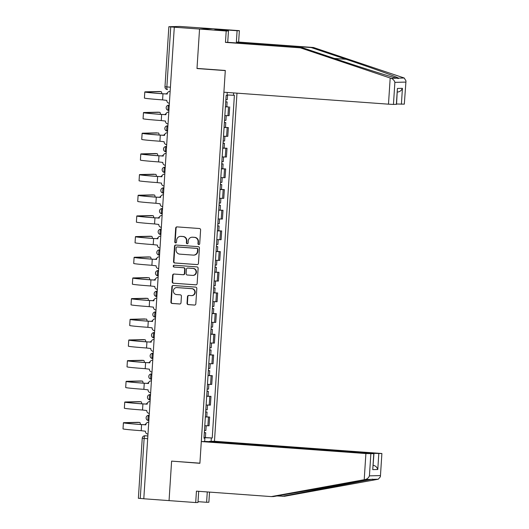 <?xml version="1.0" encoding="UTF-8"?>
<svg xmlns="http://www.w3.org/2000/svg" width="529" height="529" viewBox="0 0 529 529"><rect width="100%" height="100%" fill="white"/><g stroke="black" fill="none" stroke-linecap="round" stroke-linejoin="round"><path stroke-width="0.79" d="M198.778 244.577A0.913 0.873 -91.4 0 0 199.711 243.73L200.603 229.91A1.303 1.25 -91.4 0 0 199.44 228.515L177.023 226.888A1.303 1.25 -91.4 0 0 175.688 228.098L174.795 241.918A0.913 0.873 -91.4 0 0 175.688 242.897A0.913 0.873 -91.4 0 0 176.541 242.044L176.653 240.259A4.172 3.994 -91.4 0 1 180.911 236.384L182.783 236.516A4.172 3.994 -91.4 0 1 186.499 240.973L186.38 242.758A0.913 0.873 -91.4 0 0 187.273 243.737A0.913 0.873 -91.4 0 0 188.126 242.89L188.238 241.098A4.172 3.994 -91.4 0 1 192.496 237.223L194.361 237.362A4.172 3.994 -91.4 0 1 198.084 241.813L197.965 243.604A0.913 0.873 -91.4 0 0 198.778 244.577M187.041 303.229A1.303 1.25 -91.4 0 0 188.198 304.618L194.493 305.074A1.303 1.25 -91.4 0 0 195.823 303.864L196.814 288.517A1.303 1.25 -91.4 0 0 195.651 287.121L173.228 285.495A1.303 1.25 -91.4 0 0 171.899 286.705L170.907 302.052A1.303 1.25 -91.4 0 0 172.07 303.448L179.668 303.996A1.303 1.25 -91.4 0 0 180.997 302.786L181.421 296.22A1.303 1.25 -91.4 0 0 180.263 294.825L176.494 294.554A3.491 3.339 -91.4 0 1 173.38 290.99A3.491 3.339 -91.4 0 1 176.944 287.591L191.703 288.669A3.491 3.339 -91.4 0 1 194.817 292.226A3.491 3.339 -91.4 0 1 191.253 295.625L188.793 295.447A1.303 1.25 -91.4 0 0 187.464 296.657L187.041 303.229L187.425 303.216A1.303 1.25 -91.4 0 0 188.582 304.611L194.791 305.061M405.988 80.93L404.315 104.16L405.988 80.93L404.216 78.001L313.499 47.511L238.625 42.069L239.366 30.669L212.718 28.731L199.545 29.049L196.993 68.539L225.294 70.602L199.909 463.173L171.608 461.116L169.055 500.613L143.795 498.774L174.292 27.21L174.676 27.197L170.741 26.913L166.86 86.954A2.658 0.767 94.2 0 0 167.435 89.586A2.658 0.767 94.2 0 0 167.455 89.586L167.435 89.586A2.658 2.658 0 0 1 164.975 86.763L170.411 87.212M164.975 86.763L168.857 26.721L179.84 26.45L212.718 28.731L199.545 29.049L174.292 27.21M197.105 264.619A1.303 1.25 -91.4 0 0 198.435 263.409L199.433 248.055A1.303 1.25 -91.4 0 0 198.269 246.666L175.846 245.033A1.303 1.25 -91.4 0 0 174.517 246.243L173.525 261.597A1.303 1.25 -91.4 0 0 174.682 262.986L197.337 264.612M198.124 268.282L197.132 283.637A1.303 1.25 -91.4 0 1 195.796 284.847L173.38 283.213A1.303 1.25 -91.4 0 1 172.216 281.825L172.639 275.252A1.303 1.25 -91.4 0 1 173.968 274.042L183.067 274.703A1.303 1.25 -91.4 0 0 184.396 273.493L184.674 269.135A1.303 1.25 -91.4 0 0 183.517 267.747L174.048 267.059A0.913 0.873 -91.4 0 1 173.234 266.127A0.913 0.873 -91.4 0 1 174.167 265.234L196.96 266.894A1.303 1.25 -91.4 0 1 198.124 268.282M373.824 453.67L209.253 441.378L214.47 441.252L236.979 93.157M143.802 498.741L138.367 498.292L142.248 438.25L144.133 438.442L140.251 498.477M168.857 26.721L170.741 26.913M224.838 115.573L227.953 115.679L228.515 106.931L225.4 106.825M228.515 106.931L225.414 106.679M227.953 115.679L229.123 115.653L229.685 106.904M224.078 127.357L228.349 127.575L224.065 127.502M223.502 136.251L227.787 136.323L228.349 127.575M222.742 148.027L227.014 148.252L222.729 148.18M222.167 156.928L226.445 157.001L227.014 148.252M221.4 168.705L225.678 168.93L221.393 168.857M220.824 177.605L225.109 177.678L225.678 168.93M221.459 189.395L224.336 189.607L220.057 189.534M219.489 198.276L223.774 198.355L224.336 189.607M218.728 210.059L223 210.278L218.715 210.205M218.153 218.953L222.438 219.026L223 210.278M217.393 230.73L221.664 230.955L217.379 230.882M216.817 239.63L221.102 239.703L221.664 230.955M217.445 251.42L220.328 251.632L216.044 251.559M215.482 260.308L219.76 260.38L220.328 251.632M214.714 272.085L218.993 272.309L214.708 272.237M214.139 280.978L218.424 281.058L218.993 272.309M213.379 292.762L217.657 292.987L213.372 292.907M212.803 301.656L217.088 301.728L217.657 292.987M212.043 313.433L216.315 313.657L212.03 313.585M211.468 322.333L215.753 322.406L216.315 313.657M210.707 334.11L214.979 334.335L210.694 334.262M210.132 343.01L214.417 343.083L214.979 334.335M209.372 354.787L213.643 355.012L209.358 354.939M208.796 363.688L213.075 363.76L213.643 355.012M208.029 375.464L212.308 375.689L208.023 375.61M207.454 384.358L211.739 384.431L212.308 375.689M206.694 396.135L210.972 396.36L206.687 396.287M206.118 405.035L210.403 405.108L210.972 396.36M205.358 416.812L209.629 417.037L205.345 416.964M204.783 425.713L209.067 425.785L209.629 417.037M233.646 92.912L233.487 95.28L227.073 94.962M204.009 437.655L212.228 437.999L234.393 95.26L233.487 95.28M211.329 438.019L211.111 441.338M204.663 441.49L204.875 438.177L203.982 438.072M227.232 92.449L227.04 95.438L226.141 95.458L203.976 438.197L204.875 438.177M196.993 68.539L198.368 68.512M204.022 437.49L212.228 437.999M199.049 244.55A0.913 0.873 -91.4 0 1 198.349 243.591L198.468 241.806A4.172 3.994 -91.4 0 0 194.751 237.349L194.361 237.362M192.126 237.217L192.51 237.21A4.172 3.994 -91.4 0 1 192.88 237.217L194.751 237.349M180.541 236.37L180.925 236.364A4.172 3.994 -91.4 0 1 181.295 236.37L183.166 236.509A4.172 3.994 -91.4 0 1 186.882 240.959L186.763 242.751A0.913 0.873 -91.4 0 0 187.464 243.71M177.109 226.888A1.303 1.25 -91.4 0 0 176.071 228.085L175.178 241.912A0.913 0.873 -91.4 0 0 175.879 242.864M175.932 245.039A1.303 1.25 -91.4 0 0 174.901 246.236L173.909 261.584A1.303 1.25 -91.4 0 0 175.073 262.979L197.403 264.599M197.595 249.357A0.913 0.873 -91.4 0 0 196.781 248.385L177.096 246.957A0.913 0.873 -91.4 0 0 176.17 247.803L176.045 249.688A4.172 3.994 -91.4 0 0 179.761 254.138L193.217 255.117A4.172 3.994 -91.4 0 0 197.469 251.249L197.595 249.357L197.978 249.351A0.913 0.873 -91.4 0 0 197.165 248.379L196.781 248.385M177.321 246.95A0.913 0.873 -91.4 0 1 177.486 246.944L197.165 248.379M193.588 255.13L193.971 255.117A4.172 3.994 -91.4 0 0 197.853 251.235L197.469 251.249M197.978 249.351L197.853 251.235M196.094 284.833L173.38 283.213M174.054 274.048A1.303 1.25 -91.4 0 0 173.023 275.245L172.599 281.812A1.303 1.25 -91.4 0 0 173.763 283.207M183.451 274.696A1.303 1.25 -91.4 0 0 184.78 273.486L185.057 269.129A1.303 1.25 -91.4 0 0 183.9 267.734L174.048 267.059M174.299 265.247A0.913 0.873 -91.4 0 0 174.431 267.046M192.496 275.391A3.491 3.339 -91.4 0 0 196.061 271.992A3.491 3.339 -91.4 0 0 192.953 268.434L187.749 268.051A1.303 1.25 -91.4 0 0 186.42 269.261L186.135 273.619A1.303 1.25 -91.4 0 0 187.299 275.014L192.496 275.391M192.807 275.397L193.191 275.391A3.491 3.339 -91.4 0 0 196.451 271.985A3.491 3.339 -91.4 0 0 193.336 268.421L192.953 268.434M187.901 268.051A1.303 1.25 -91.4 0 1 188.132 268.044L193.336 268.421M188.879 295.453A1.303 1.25 -91.4 0 0 187.848 296.65L187.425 303.216M191.564 295.632L191.948 295.625A3.491 3.339 -91.4 0 0 195.201 292.22A3.491 3.339 -91.4 0 0 192.087 288.655L191.703 288.669M176.633 287.584L177.017 287.578A3.491 3.339 -91.4 0 1 177.327 287.584L192.087 288.655M173.314 285.501A1.303 1.25 -91.4 0 0 172.282 286.692L171.29 302.046A1.303 1.25 -91.4 0 0 172.454 303.434L179.966 303.983M225.724 101.905L227.113 101.925L225.731 101.76M225.87 99.65L227.258 99.67L227.563 94.982M167.349 93.296L166.853 93.197L167.395 93.157M170.14 91.451L169.954 91.438A2.658 2.546 -91.4 0 0 167.243 93.897L162.978 93.792A25.643 0.688 -176.3 0 1 144.801 91.96A25.643 0.688 -176.3 0 1 145.898 91.828L159.408 91.504A3.055 0.879 -85.8 0 1 159.434 91.51A3.055 0.879 -85.8 0 1 159.46 91.51M161.762 93.653A3.055 0.879 94.2 0 0 161.087 91.629A3.055 0.879 94.2 0 0 161.061 91.629L147.545 91.953A23.917 0.641 3.7 0 0 146.526 92.072A23.917 0.641 3.7 0 0 163.481 93.778L167.237 94.05M169.379 103.241L169.194 103.228A2.658 2.546 -91.4 0 1 166.827 100.398L162.588 99.888A25.643 0.688 -176.3 0 1 144.404 98.057L144.801 91.96M224.382 122.583L225.777 122.602L224.395 122.437M224.527 120.328L225.923 120.347L226.227 115.639M166.013 113.973L165.517 113.874L166.06 113.834M223.046 143.26L224.441 143.273L223.059 143.114M223.192 141.005L224.587 141.025L224.891 136.317M164.678 134.65L164.182 134.545L164.724 134.505M390.184 78.014L391.116 78.312C393.047 79.039 394.303 80.388 394.879 82.359L393.45 104.425L388.491 104.173L390.184 78.014L300.333 47.828L225.46 42.38L226.2 30.986L199.545 29.049L197 68.406L225.301 70.469L223.899 92.205L388.491 104.173M221.968 30.457L222.021 29.684L214.609 29.862L228.462 30.927L227.728 42.327L302.601 47.775L337.509 59.499C362.186 67.831 391.698 77.128 396.829 78.173C398.383 78.603 398.945 78.59 398.502 78.133C397.107 76.996 371.06 67.619 346.145 59.294L311.237 47.564L236.364 42.122L237.098 30.722L226.438 29.948L226.386 30.781M302.601 47.775L300.333 47.828M228.462 30.927L226.2 30.986M227.728 42.327L225.46 42.38M404.315 104.16L396.558 103.995M222.021 29.684L226.438 29.948M239.366 30.669L237.098 30.722M238.625 42.069L236.364 42.122M313.499 47.511L311.237 47.564M396.366 104.352L397.398 88.449L396.538 104.332L393.45 104.425M398.264 78.49L398.502 78.133L404.216 78.001M225.777 30.735L225.823 29.961M397.206 92.053C399.593 91.967 401.332 90.723 402.424 88.33L401.399 104.233M276.859 495.944L284.483 496.281L378.268 479.221L380.391 476.722L381.892 453.512L214.47 441.252M282.215 496.334L372.595 479.155M198.025 501.664L206.608 502.286L207.275 491.937M206.608 502.286L208.869 502.233L209.524 492.102M201.304 441.57L365.896 453.545L373.943 453.703L206.522 441.444L201.304 441.57L199.896 463.305L172.976 461.215M370.855 453.789L369.434 475.855C368.601 477.832 367.186 479.062 365.169 479.532L271.311 496.599L196.438 491.15L195.704 502.55L197.965 502.497L198.692 491.315M195.704 502.55L169.055 500.613L171.601 461.248M271.311 496.599L273.579 496.546L370.882 479.4L365.169 479.532M373.844 453.353L381.72 453.532M378.268 479.221L370.882 479.4M373.943 453.703L372.747 469.626L373.778 453.723M378.804 453.598L377.779 469.507C376.992 467.107 375.425 465.699 373.077 465.282M168.619 112.108L168.619 112.108A2.658 2.546 -91.4 0 0 165.908 114.575L161.643 114.469A25.643 0.688 -176.3 0 1 143.465 112.631A25.643 0.688 -176.3 0 1 144.562 112.505L158.072 112.181A3.055 0.879 -85.8 0 1 158.098 112.181A3.055 0.879 -85.8 0 1 158.125 112.188M160.426 114.33A3.055 0.879 94.2 0 0 159.745 112.3A3.055 0.879 94.2 0 0 159.725 112.3L146.209 112.624A23.917 0.641 3.7 0 0 145.191 112.743A23.917 0.641 3.7 0 0 162.145 114.456L165.901 114.727M168.037 123.918L167.852 123.905A2.658 2.546 -91.4 0 1 165.484 121.068L161.246 120.566A25.643 0.688 -176.3 0 1 143.068 118.727L143.465 112.631M167.468 132.799L167.283 132.786A2.658 2.546 -91.4 0 0 164.572 135.252L160.307 135.14A25.643 0.688 -176.3 0 1 142.129 133.308A25.643 0.688 -176.3 0 1 143.22 133.182L156.736 132.858A3.055 0.879 -85.8 0 1 156.763 132.858A3.055 0.879 -85.8 0 1 156.782 132.865M159.09 135.001A3.055 0.879 94.2 0 0 158.409 132.977A3.055 0.879 94.2 0 0 158.389 132.977L144.873 133.301A23.917 0.641 3.7 0 0 143.848 133.42A23.917 0.641 3.7 0 0 160.803 135.133L164.559 135.404M166.701 144.596L166.516 144.582A2.658 2.546 -91.4 0 1 164.149 141.746L159.91 141.236A25.643 0.688 -176.3 0 1 141.732 139.405L142.129 133.308M221.711 163.937L223.099 163.95L221.717 163.792M221.856 161.682L223.245 161.695L223.555 156.994M163.342 155.321L162.839 155.222L163.388 155.182M220.375 184.608L221.763 184.628L220.381 184.469M220.064 189.382L221.459 189.402L221.763 184.628M220.52 182.36L221.909 182.373L222.213 177.665M162.006 175.998L161.504 175.899L162.053 175.859M219.039 205.285L220.428 205.305L219.046 205.14M219.185 203.03L220.573 203.05L220.877 198.342M160.664 196.676L160.168 196.576L160.71 196.537M166.126 153.476L165.941 153.463A2.658 2.546 -91.4 0 0 163.236 155.929L158.971 155.817A25.643 0.688 -176.3 0 1 140.787 153.985A25.643 0.688 -176.3 0 1 141.884 153.86L155.4 153.536A3.055 0.879 -85.8 0 1 155.427 153.536A3.055 0.879 -85.8 0 1 155.447 153.536M157.748 155.678A3.055 0.879 94.2 0 0 157.073 153.655A3.055 0.879 94.2 0 0 157.047 153.655L143.538 153.979A23.917 0.641 3.7 0 0 142.513 154.098A23.917 0.641 3.7 0 0 159.467 155.804L163.223 156.081M165.365 165.273L165.18 165.26A2.658 2.546 -91.4 0 1 162.813 162.423L158.574 161.914A25.643 0.688 -176.3 0 1 140.397 160.082L140.787 153.985M164.605 174.14L164.605 174.14A2.658 2.546 -91.4 0 0 161.894 176.607L157.635 176.494A25.643 0.688 -176.3 0 1 139.451 174.663A25.643 0.688 -176.3 0 1 140.549 174.537L154.065 174.213A3.055 0.879 -85.8 0 1 154.084 174.213A3.055 0.879 -85.8 0 1 154.111 174.213M156.412 176.355A3.055 0.879 94.2 0 0 155.738 174.332A3.055 0.879 94.2 0 0 155.711 174.332L142.202 174.656A23.917 0.641 3.7 0 0 141.177 174.775A23.917 0.641 3.7 0 0 158.131 176.481L161.887 176.752M164.03 185.944L163.845 185.93A2.658 2.546 -91.4 0 1 161.477 183.1L157.239 182.591A25.643 0.688 -176.3 0 1 139.061 180.759L139.451 174.663M163.454 194.824L163.269 194.811A2.658 2.546 -91.4 0 0 160.558 197.277L156.293 197.172A25.643 0.688 -176.3 0 1 138.115 195.333A25.643 0.688 -176.3 0 1 139.213 195.208L152.722 194.884A3.055 0.879 -85.8 0 1 152.749 194.884A3.055 0.879 -85.8 0 1 152.775 194.89M155.076 197.033A3.055 0.879 94.2 0 0 154.402 195.009A3.055 0.879 94.2 0 0 154.375 195.003L140.859 195.327A23.917 0.641 3.7 0 0 139.841 195.446A23.917 0.641 3.7 0 0 156.796 197.158L160.552 197.429M162.694 206.621L162.509 206.608A2.658 2.546 -91.4 0 1 160.142 203.771L155.903 203.268A25.643 0.688 -176.3 0 1 137.719 201.43L138.115 195.333M217.697 225.962L219.092 225.976L217.71 225.817M217.842 223.707L219.237 223.727L219.542 219.019M159.328 217.353L158.832 217.247L159.374 217.214M162.119 215.501L161.934 215.488A2.658 2.546 -91.4 0 0 159.222 217.955L154.957 217.842A25.643 0.688 -176.3 0 1 136.78 216.011A25.643 0.688 -176.3 0 1 137.877 215.885L151.387 215.561A3.055 0.879 -85.8 0 1 151.413 215.561A3.055 0.879 -85.8 0 1 151.439 215.567L153.06 215.68A3.055 0.879 94.2 0 0 153.04 215.68L139.524 216.004A23.917 0.641 3.7 0 0 138.505 216.123A23.917 0.641 3.7 0 0 155.46 217.836L159.216 218.107M153.741 217.703A3.055 0.879 94.2 0 0 153.06 215.68L151.387 215.561M161.352 227.298L161.166 227.285A2.658 2.546 -91.4 0 1 158.799 224.448L154.567 223.939A25.643 0.688 -176.3 0 1 136.383 222.107L136.78 216.011M216.361 246.64L217.756 246.653L216.374 246.494M216.057 251.407L217.445 251.427L217.756 246.653M216.506 244.385L217.902 244.405L218.206 239.697M157.992 238.024L157.497 237.924L158.039 237.885M160.598 236.165L160.598 236.165A2.658 2.546 -91.4 0 0 157.887 238.632L153.622 238.519A25.643 0.688 -176.3 0 1 135.444 236.688A25.643 0.688 -176.3 0 1 136.535 236.562L150.051 236.238A3.055 0.879 -85.8 0 1 150.077 236.238A3.055 0.879 -85.8 0 1 150.097 236.238M152.405 238.381A3.055 0.879 94.2 0 0 151.724 236.357A3.055 0.879 94.2 0 0 151.704 236.357L138.188 236.681A23.917 0.641 3.7 0 0 137.163 236.8A23.917 0.641 3.7 0 0 154.118 238.506L157.873 238.784M160.016 247.975L159.831 247.962A2.658 2.546 -91.4 0 1 157.463 245.125L153.225 244.616A25.643 0.688 -176.3 0 1 135.047 242.785L135.444 236.688M215.025 267.31L216.414 267.33L215.032 267.171M215.171 265.062L216.566 265.075L216.87 260.367M156.657 258.701L156.154 258.602L156.703 258.562M159.441 256.856L159.255 256.843A2.658 2.546 -91.4 0 0 156.551 259.309L152.286 259.197A25.643 0.688 -176.3 0 1 134.102 257.365A25.643 0.688 -176.3 0 1 135.199 257.239L148.715 256.915A3.055 0.879 -85.8 0 1 148.742 256.915A3.055 0.879 -85.8 0 1 148.761 256.915L150.388 257.034A3.055 0.879 94.2 0 0 150.362 257.034L136.852 257.358A23.917 0.641 3.7 0 0 135.827 257.478A23.917 0.641 3.7 0 0 152.782 259.184L156.538 259.455M151.063 259.058A3.055 0.879 94.2 0 0 150.388 257.034M158.68 268.653L158.495 268.639A2.658 2.546 -91.4 0 1 156.128 265.803L151.889 265.293A25.643 0.688 -176.3 0 1 133.711 263.462L134.102 257.365M213.69 287.988L215.078 288.007L213.696 287.842M213.835 285.733L215.224 285.753L215.528 281.044M155.321 279.378L154.818 279.279L155.367 279.239M157.92 277.513L157.92 277.513A2.658 2.546 -91.4 0 0 155.209 279.98L150.95 279.874A25.643 0.688 -176.3 0 1 132.766 278.042A25.643 0.688 -176.3 0 1 133.863 277.91L147.379 277.586A3.055 0.879 -85.8 0 1 147.399 277.586A3.055 0.879 -85.8 0 1 147.426 277.593M149.727 279.735A3.055 0.879 94.2 0 0 149.052 277.712A3.055 0.879 94.2 0 0 149.026 277.705L135.517 278.036A23.917 0.641 3.7 0 0 134.492 278.148A23.917 0.641 3.7 0 0 151.446 279.861L155.202 280.132M157.344 289.323L157.159 289.31A2.658 2.546 -91.4 0 1 154.792 286.473L150.553 285.971A25.643 0.688 -176.3 0 1 132.376 284.139L132.766 278.042M212.354 308.665L213.742 308.685L212.36 308.519M212.499 306.41L213.888 306.43L214.192 301.722M153.979 300.055L153.483 299.956L154.025 299.917M156.584 298.191L156.584 298.191A2.658 2.546 -91.4 0 0 153.873 300.657L149.608 300.545A25.643 0.688 -176.3 0 1 131.43 298.713A25.643 0.688 -176.3 0 1 132.528 298.587L146.037 298.263A3.055 0.879 -85.8 0 1 146.064 298.263A3.055 0.879 -85.8 0 1 146.09 298.27M148.391 300.406A3.055 0.879 94.2 0 0 147.717 298.382A3.055 0.879 94.2 0 0 147.69 298.382L134.174 298.706A23.917 0.641 3.7 0 0 133.156 298.825A23.917 0.641 3.7 0 0 150.11 300.538L153.866 300.809M156.009 310.001L155.824 309.987A2.658 2.546 -91.4 0 1 153.456 307.151L149.218 306.641A25.643 0.688 -176.3 0 1 131.033 304.81L131.43 298.713M211.011 329.342L212.407 329.355L211.025 329.197M211.157 327.087L212.552 327.107L212.856 322.399M152.643 320.726L152.147 320.627L152.689 320.587M155.433 318.881L155.248 318.868A2.658 2.546 -91.4 0 0 152.537 321.334L148.272 321.222A25.643 0.688 -176.3 0 1 130.094 319.39A25.643 0.688 -176.3 0 1 131.192 319.265L144.701 318.941A3.055 0.879 -85.8 0 1 144.728 318.941A3.055 0.879 -85.8 0 1 144.754 318.941M147.055 321.083A3.055 0.879 94.2 0 0 146.374 319.06A3.055 0.879 94.2 0 0 146.354 319.06L132.839 319.384A23.917 0.641 3.7 0 0 131.82 319.503A23.917 0.641 3.7 0 0 148.775 321.209L152.531 321.487M154.666 330.678L154.481 330.665A2.658 2.546 -91.4 0 1 152.114 327.828L147.882 327.319A25.643 0.688 -176.3 0 1 129.698 325.487L130.094 319.39M209.676 350.013L211.071 350.033L209.689 349.874M209.821 347.765L211.216 347.778L211.521 343.07M151.307 341.403L150.811 341.304L151.354 341.265M153.913 339.545L153.913 339.545A2.658 2.546 -91.4 0 0 151.201 342.012L146.936 341.899A25.643 0.688 -176.3 0 1 128.759 340.068A25.643 0.688 -176.3 0 1 129.85 339.942L143.366 339.618A3.055 0.879 -85.8 0 1 143.392 339.618A3.055 0.879 -85.8 0 1 143.412 339.618M145.72 341.76A3.055 0.879 94.2 0 0 145.039 339.737A3.055 0.879 94.2 0 0 145.019 339.737L131.503 340.061A23.917 0.641 3.7 0 0 130.478 340.18A23.917 0.641 3.7 0 0 147.432 341.886L151.188 342.157M153.331 351.355L153.145 351.342A2.658 2.546 -91.4 0 1 150.778 348.505L146.54 347.996A25.643 0.688 -176.3 0 1 128.362 346.164L128.759 340.068M208.34 370.69L209.729 370.71L208.347 370.545M208.486 368.435L209.881 368.455L210.185 363.747M149.972 362.081L149.469 361.981L150.018 361.942M152.755 360.236L152.57 360.216A2.658 2.546 -91.4 0 0 149.866 362.682L145.601 362.577A25.643 0.688 -176.3 0 1 127.416 360.745A25.643 0.688 -176.3 0 1 128.514 360.613L142.03 360.289A3.055 0.879 -85.8 0 1 142.056 360.289A3.055 0.879 -85.8 0 1 142.076 360.295L143.703 360.414A3.055 0.879 94.2 0 0 143.676 360.414L130.167 360.738A23.917 0.641 3.7 0 0 129.142 360.851A23.917 0.641 3.7 0 0 146.097 362.563L149.852 362.834M144.377 362.438A3.055 0.879 94.2 0 0 143.703 360.414L142.03 360.289M151.995 372.026L151.81 372.013A2.658 2.546 -91.4 0 1 149.442 369.182L145.204 368.673A25.643 0.688 -176.3 0 1 127.026 366.842L127.416 360.745M207.004 391.367L208.393 391.387L207.011 391.222M207.15 389.113L208.538 389.132L208.843 384.424M148.636 382.758L148.133 382.659L148.682 382.619M151.42 380.906L151.234 380.893A2.658 2.546 -91.4 0 0 148.523 383.36L144.265 383.254A25.643 0.688 -176.3 0 1 126.081 381.416A25.643 0.688 -176.3 0 1 127.178 381.29L140.694 380.966A3.055 0.879 -85.8 0 1 140.714 380.966A3.055 0.879 -85.8 0 1 140.74 380.973M143.042 383.115A3.055 0.879 94.2 0 0 142.367 381.085A3.055 0.879 94.2 0 0 142.341 381.085L128.831 381.409A23.917 0.641 3.7 0 0 127.806 381.528A23.917 0.641 3.7 0 0 144.761 383.241L148.517 383.512M150.659 392.703L150.474 392.69A2.658 2.546 -91.4 0 1 148.107 389.853L143.868 389.344A25.643 0.688 -176.3 0 1 125.69 387.512L126.081 381.416M205.669 412.045L207.057 412.058L205.675 411.899M205.814 409.79L207.203 409.81L207.507 405.102M147.293 403.435L146.798 403.329L147.34 403.29M149.899 401.571L149.899 401.571A2.658 2.546 -91.4 0 0 147.188 404.037L142.923 403.925A25.643 0.688 -176.3 0 1 124.745 402.093A25.643 0.688 -176.3 0 1 125.842 401.967L139.352 401.643A3.055 0.879 -85.8 0 1 139.378 401.643A3.055 0.879 -85.8 0 1 139.405 401.643L141.031 401.762A3.055 0.879 94.2 0 0 141.005 401.762L127.489 402.086A23.917 0.641 3.7 0 0 126.471 402.205A23.917 0.641 3.7 0 0 143.425 403.911L147.181 404.189M141.706 403.786A3.055 0.879 94.2 0 0 141.031 401.762M149.323 413.38L149.138 413.367A2.658 2.546 -91.4 0 1 146.771 410.53L142.532 410.021A25.643 0.688 -176.3 0 1 124.348 408.19L124.745 402.093M204.326 432.715L205.721 432.735L204.339 432.577M204.472 430.467L205.867 430.48L206.171 425.779M145.958 424.106L145.462 424.007L146.004 423.967M148.748 422.261L148.563 422.248A2.658 2.546 -91.4 0 0 145.852 424.714L141.587 424.602A25.643 0.688 -176.3 0 1 123.409 422.77A25.643 0.688 -176.3 0 1 124.507 422.645L138.016 422.321A3.055 0.879 -85.8 0 1 138.043 422.321A3.055 0.879 -85.8 0 1 138.069 422.321M140.37 424.463A3.055 0.879 94.2 0 0 139.689 422.44A3.055 0.879 94.2 0 0 139.669 422.44L126.153 422.764A23.917 0.641 3.7 0 0 125.135 422.883A23.917 0.641 3.7 0 0 142.089 424.589L145.845 424.866M147.981 434.058L147.796 434.044A2.658 2.546 -91.4 0 1 145.429 431.208L141.197 430.699A25.643 0.688 -176.3 0 1 123.012 428.867L123.409 422.77M147.862 435.975L145.072 435.77A2.658 2.546 88.6 0 0 144.834 435.764L145.072 435.77A2.658 0.767 94.2 0 0 144.133 438.442L147.684 438.7M209.233 405.141L209.795 396.393M210.568 384.464L211.137 375.716M211.904 363.787L212.473 355.038M213.24 343.109L213.809 334.361M214.582 322.432L215.144 313.69M215.918 301.761L216.48 293.013M217.254 281.084L217.822 272.336M218.589 260.407L219.158 251.659M219.925 239.73L220.494 230.988M221.267 219.059L221.83 210.311M222.603 198.382L223.165 189.633M223.939 177.704L224.508 168.956M225.275 157.027L225.843 148.279M226.61 136.356L227.179 127.608M207.897 425.812L208.459 417.064M148.709 415.272A2.658 2.658 0 0 0 146.116 417.864A2.658 2.658 0 0 0 148.583 420.581L148.603 420.581A2.658 0.767 94.2 0 1 148.583 420.581A2.658 0.767 94.2 0 1 148.008 417.91A2.658 0.767 94.2 0 1 148.947 415.278L148.709 415.272A2.658 2.546 88.6 0 1 148.947 415.278L149.198 415.298M150.044 394.601A2.658 2.658 0 0 0 147.452 397.193A2.658 2.658 0 0 0 149.919 399.904L149.938 399.904A2.658 0.767 94.2 0 1 149.919 399.904A2.658 0.767 94.2 0 1 149.343 397.239A2.658 0.767 94.2 0 1 150.282 394.608L150.044 394.601A2.658 2.546 88.6 0 1 150.282 394.608L150.534 394.621M151.525 379.247L151.274 379.227A2.658 0.767 94.2 0 0 151.274 379.227A2.658 0.767 94.2 0 1 150.686 376.562A2.658 0.767 94.2 0 1 151.618 373.93L151.618 373.93A2.658 2.546 88.6 0 0 151.387 373.924A2.658 2.658 0 0 0 148.794 376.516A2.658 2.658 0 0 0 151.254 379.227L151.525 379.247M152.722 353.246A2.658 2.658 0 0 0 150.13 355.838A2.658 2.658 0 0 0 152.59 358.556L152.617 358.556A2.658 0.767 94.2 0 1 152.59 358.556A2.658 0.767 94.2 0 1 152.021 355.885A2.658 0.767 94.2 0 1 152.954 353.253L152.722 353.246A2.658 2.546 88.6 0 1 152.954 353.253L153.205 353.273M154.058 332.569A2.658 2.658 0 0 0 151.466 335.161A2.658 2.658 0 0 0 153.932 337.879L153.952 337.879A2.658 0.767 94.2 0 0 153.952 337.879A2.658 0.767 94.2 0 1 153.357 335.207A2.658 0.767 94.2 0 1 154.296 332.576L154.058 332.569A2.658 2.546 88.6 0 1 154.296 332.576L154.547 332.596M155.539 317.221L155.288 317.202A2.658 0.767 94.2 0 1 155.268 317.202A2.658 0.767 94.2 0 1 154.693 314.537A2.658 0.767 94.2 0 1 155.632 311.898L155.632 311.898A2.658 2.546 88.6 0 0 155.394 311.898A2.658 2.658 0 0 0 152.802 314.49A2.658 2.658 0 0 0 155.268 317.202L155.539 317.221M156.729 291.221A2.658 2.658 0 0 0 154.137 293.813A2.658 2.658 0 0 0 156.604 296.524L156.624 296.524A2.658 0.767 94.2 0 0 156.624 296.524A2.658 0.767 94.2 0 1 156.029 293.859A2.658 0.767 94.2 0 1 156.968 291.228L156.729 291.221A2.658 2.546 88.6 0 1 156.968 291.228L157.219 291.241M158.561 270.531L158.072 270.544A2.658 2.658 0 0 0 155.48 273.136A2.658 2.658 0 0 0 157.94 275.854L157.959 275.854A2.658 0.767 94.2 0 1 157.94 275.854A2.658 0.767 94.2 0 1 157.371 273.182A2.658 0.767 94.2 0 1 158.303 270.55L158.555 270.544M158.555 270.57L158.303 270.55A2.658 2.546 88.6 0 0 158.072 270.544M159.408 249.867A2.658 2.658 0 0 0 156.815 252.459A2.658 2.658 0 0 0 159.275 255.176L159.302 255.176A2.658 0.767 94.2 0 1 159.275 255.176A2.658 0.767 94.2 0 1 158.707 252.505A2.658 0.767 94.2 0 1 159.639 249.873L159.408 249.867A2.658 2.546 88.6 0 1 159.639 249.873L159.89 249.893M160.743 229.196A2.658 2.658 0 0 0 158.151 231.788A2.658 2.658 0 0 0 160.618 234.499L160.637 234.499A2.658 0.767 94.2 0 1 160.618 234.499A2.658 0.767 94.2 0 1 160.042 231.828A2.658 0.767 94.2 0 1 160.981 229.196L160.743 229.196A2.658 2.546 88.6 0 1 160.981 229.196L161.233 229.216M162.224 213.842L161.973 213.822A2.658 0.767 94.2 0 1 161.953 213.822A2.658 0.767 94.2 0 1 161.378 211.157A2.658 0.767 94.2 0 1 162.317 208.525L162.317 208.525A2.658 2.546 88.6 0 0 162.079 208.519A2.658 2.658 0 0 0 159.487 211.111A2.658 2.658 0 0 0 161.953 213.822L162.224 213.842M163.56 193.164L163.309 193.151A2.658 0.767 94.2 0 0 163.309 193.151A2.658 0.767 94.2 0 1 162.714 190.48A2.658 0.767 94.2 0 1 163.653 187.848L163.415 187.841A2.658 2.546 88.6 0 1 163.653 187.848L163.904 187.868M164.757 167.164A2.658 2.658 0 0 0 162.165 169.756A2.658 2.658 0 0 0 164.625 172.474L164.645 172.474A2.658 0.767 94.2 0 1 164.625 172.474A2.658 0.767 94.2 0 1 164.056 169.802A2.658 0.767 94.2 0 1 164.988 167.171L164.757 167.164A2.658 2.546 88.6 0 1 164.988 167.171L165.24 167.19M166.238 151.816L165.987 151.797A2.658 0.767 94.2 0 0 165.987 151.797A2.658 0.767 94.2 0 1 165.392 149.125A2.658 0.767 94.2 0 1 166.324 146.493L166.324 146.493A2.658 2.546 88.6 0 0 166.093 146.487A2.658 2.658 0 0 0 163.501 149.079A2.658 2.658 0 0 0 165.961 151.797L166.238 151.816M167.428 125.816A2.658 2.658 0 0 0 164.836 128.408A2.658 2.658 0 0 0 167.303 131.119L167.323 131.119A2.658 0.767 94.2 0 1 167.303 131.119A2.658 0.767 94.2 0 1 166.728 128.454A2.658 0.767 94.2 0 1 167.667 125.823L167.428 125.816A2.658 2.546 88.6 0 1 167.667 125.823L167.918 125.836M168.764 105.139A2.658 2.658 0 0 0 166.172 107.731A2.658 2.658 0 0 0 168.639 110.442L168.658 110.449A2.658 0.767 94.2 0 1 168.639 110.442A2.658 0.767 94.2 0 1 168.063 107.777A2.658 0.767 94.2 0 1 169.002 105.145L168.764 105.139A2.658 2.546 88.6 0 1 169.002 105.145L169.254 105.165M198.468 241.806L198.084 241.813M192.88 237.217L192.496 237.223M186.763 242.751L186.38 242.758M186.882 240.959L186.499 240.973M183.166 236.509L182.783 236.516M181.295 236.37L180.911 236.384M175.178 241.912L174.795 241.918M176.071 228.085L175.688 228.098M198.349 243.591L197.965 243.604M175.073 262.979L174.682 262.986M173.909 261.584L173.525 261.597M174.901 246.236L174.517 246.243M177.486 246.944L177.096 246.957M172.599 281.812L172.216 281.825M173.023 275.245L172.639 275.252M184.78 273.486L184.396 273.493M185.057 269.129L184.674 269.135M183.9 267.734L183.517 267.747M188.132 268.044L187.749 268.051M187.848 296.65L187.464 296.657M177.327 287.584L176.944 287.591M172.454 303.434L172.07 303.448M171.29 302.046L170.907 302.052M172.282 286.692L171.899 286.705M188.582 304.611L188.198 304.618M161.061 91.629L159.408 91.504M162.588 99.888L162.978 93.792M147.525 92.317L147.545 91.953M391.116 78.312L396.829 78.173M405.743 82.094L394.879 82.359M397.398 88.449L402.424 88.33M334.335 58.435L346.145 59.294M369.434 475.855L380.298 475.597M377.779 469.507L372.747 469.626M364.21 479.704L365.896 453.545M312.956 489.385L318.306 489.775M159.725 112.3L158.072 112.181M161.246 120.566L161.643 114.469M146.189 112.994L146.209 112.624M159.91 141.236L160.307 135.14M144.847 133.672L144.873 133.301M157.047 153.655L155.4 153.536M158.574 161.914L158.971 155.817M143.511 154.342L143.538 153.979M157.239 182.591L157.635 176.494M142.175 175.02L142.202 174.656M154.375 195.003L152.722 194.884M155.903 203.268L156.293 197.172M140.84 195.697L140.859 195.327M154.567 223.939L154.957 217.842M139.504 216.374L139.524 216.004M151.704 236.357L150.051 236.238M153.225 244.616L153.622 238.519M138.162 237.045L138.188 236.681M150.362 257.034L148.715 256.915M151.889 265.293L152.286 259.197M136.826 257.722L136.852 257.358M150.553 285.971L150.95 279.874M135.49 278.399L135.517 278.036M147.69 298.382L146.037 298.263M149.218 306.641L149.608 300.545M134.154 299.077L134.174 298.706M147.882 327.319L148.272 321.222M132.819 319.754L132.839 319.384M145.019 339.737L143.366 339.618M146.54 347.996L146.936 341.899M131.476 340.425L131.503 340.061M145.204 368.673L145.601 362.577M130.141 361.102L130.167 360.738M142.341 381.085L140.694 380.966M143.868 389.344L144.265 383.254M128.805 381.779L128.831 381.409M141.005 401.762L139.352 401.643M142.532 410.021L142.923 403.925M127.469 402.457L127.489 402.086M139.669 422.44L138.016 422.321M141.197 430.699L141.587 424.602M126.133 423.127L126.153 422.764M163.56 193.171L163.289 193.151A2.658 2.658 0 0 1 160.823 190.433A2.658 2.658 0 0 1 163.415 187.841M166.582 146.48L166.093 146.487M162.568 208.505L162.079 208.519M155.883 311.885L155.394 311.898M151.876 373.91L151.387 373.924M144.834 435.764A2.658 2.658 0 0 0 142.248 438.25M177.4 246.944L177.017 246.95M183.563 274.696L183.179 274.71M188.02 268.044L187.636 268.051M227.113 101.925L226.802 106.693M166.853 93.197L166.8 94.023M159.434 91.51L161.087 91.629M225.777 122.602L225.466 127.37M165.517 113.874L165.465 114.694M224.441 143.273L224.131 148.047M164.182 134.545L164.129 135.371M381.892 453.512L380.391 476.722M158.098 112.181L159.745 112.3M168.381 112.102L168.804 112.095M223.099 163.95L222.795 168.725M162.839 155.222L162.787 156.048M161.504 175.899L161.451 176.726M220.428 205.305L220.117 210.073M160.168 196.576L160.115 197.396M155.427 153.536L157.073 153.655M164.374 174.134L164.79 174.12M152.749 194.884L154.402 195.009M219.092 225.976L218.781 230.75M158.832 217.247L158.779 218.074M157.497 237.924L157.444 238.751M150.077 236.238L151.724 236.357M160.36 236.159L160.783 236.146M216.414 267.33L216.11 272.104M156.154 258.602L156.101 259.428M215.078 288.007L214.774 292.775M154.818 279.279L154.766 280.099M157.688 277.513L158.105 277.5M213.742 308.685L213.432 313.452M153.483 299.956L153.43 300.776M146.064 298.263L147.717 298.382M156.346 298.184L156.769 298.177M212.407 329.355L212.096 334.13M152.147 320.627L152.094 321.453M211.071 350.033L210.76 354.807M150.811 341.304L150.758 342.131M143.392 339.618L145.039 339.737M153.674 339.539L154.098 339.525M209.729 370.71L209.424 375.478M149.469 361.981L149.416 362.801M208.393 391.387L208.089 396.155M148.133 382.659L148.08 383.479M140.714 380.966L142.367 381.085M207.057 412.058L206.746 416.832M146.798 403.329L146.745 404.156M149.661 401.564L150.084 401.557M205.721 432.735L205.411 437.509M145.462 424.007L145.409 424.833M138.043 422.321L139.689 422.44"/></g></svg>
